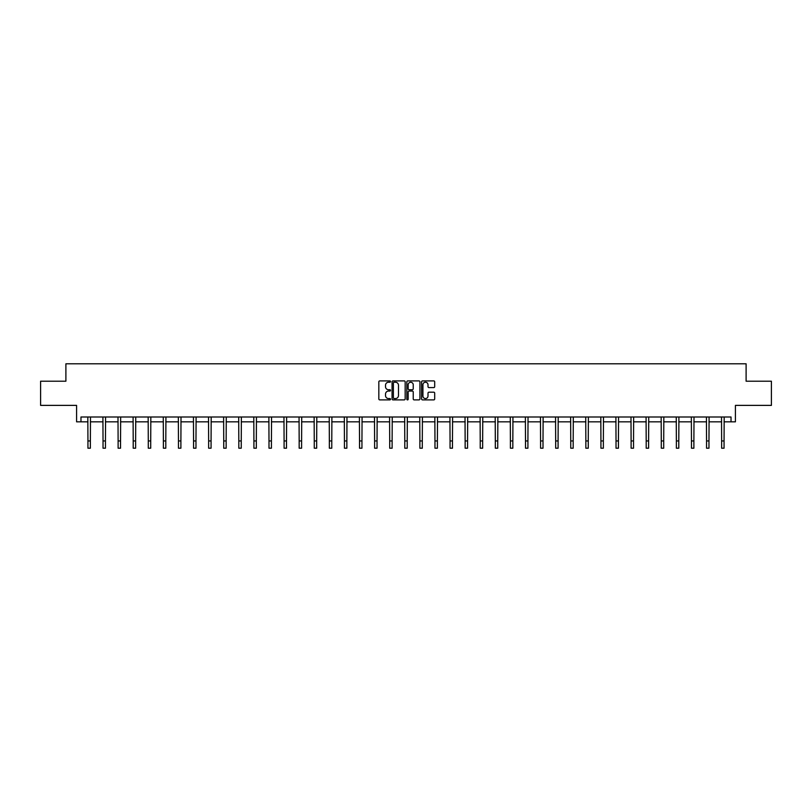 <?xml version="1.0" encoding="UTF-8"?>
<svg xmlns="http://www.w3.org/2000/svg" width="812" height="812" viewBox="0 0 812 812"><rect width="100%" height="100%" fill="white"/><g stroke="black" fill="none" stroke-linecap="round" stroke-linejoin="round"><path stroke-width="1.22" d="M390.521 381.569A0.66 0.66 0 0 0 389.861 380.899L379.772 380.899A0.954 0.954 0 0 0 378.828 381.853L378.828 398.936A0.954 0.954 0 0 0 379.772 399.89L389.861 399.89A0.66 0.66 0 0 0 390.521 399.22A0.66 0.66 0 0 0 389.861 398.56L388.552 398.56A3.035 3.035 0 0 1 385.517 395.525L385.517 394.094A3.035 3.035 0 0 1 388.552 391.059L389.861 391.059A0.66 0.66 0 0 0 390.521 390.399A0.66 0.66 0 0 0 389.861 389.73L388.552 389.73A3.035 3.035 0 0 1 385.517 386.695L385.517 385.264A3.035 3.035 0 0 1 388.552 382.229L389.861 382.229A0.66 0.66 0 0 0 390.521 381.569M80.977 421.824L80.977 416.992L731.023 416.992L731.023 421.824L735.418 421.824L735.418 405.381L771.4 405.381L771.4 381.204L746.106 381.204L746.106 363.796L65.894 363.796L65.894 381.204L40.6 381.204L40.6 405.381L76.582 405.381L76.582 421.824L87.94 421.824M433.74 387.598A0.954 0.954 0 0 0 434.694 386.644L434.694 381.853A0.954 0.954 0 0 0 433.74 380.899L422.544 380.899A0.954 0.954 0 0 0 421.59 381.853L421.59 398.936A0.954 0.954 0 0 0 422.544 399.89L433.74 399.89A0.954 0.954 0 0 0 434.694 398.936L434.694 393.15A0.954 0.954 0 0 0 433.74 392.196L428.949 392.196A0.954 0.954 0 0 0 428.005 393.15L428.005 396.023A2.537 2.537 0 0 1 425.458 398.56A2.537 2.537 0 0 1 422.92 396.023L422.92 384.766A2.537 2.537 0 0 1 425.458 382.229A2.537 2.537 0 0 1 428.005 384.766L428.005 386.644A0.954 0.954 0 0 0 428.949 387.598L433.74 387.598M405.168 381.853A0.954 0.954 0 0 0 404.224 380.899L393.018 380.899A0.954 0.954 0 0 0 392.064 381.853L392.064 398.936A0.954 0.954 0 0 0 393.018 399.89L404.224 399.89A0.954 0.954 0 0 0 405.168 398.936L405.168 381.853M407.776 380.899L418.982 380.899A0.954 0.954 0 0 1 419.936 381.853L419.936 398.936A0.954 0.954 0 0 1 418.982 399.89L414.191 399.89A0.954 0.954 0 0 1 413.237 398.936L413.237 392.013A0.954 0.954 0 0 0 412.293 391.059L409.106 391.059A0.954 0.954 0 0 0 408.162 392.013L408.162 399.22A0.66 0.66 0 0 1 407.492 399.89A0.66 0.66 0 0 1 406.832 399.22L406.832 381.853A0.954 0.954 0 0 1 407.776 380.899M90.365 421.824L103.033 421.824M105.448 421.824L118.116 421.824M120.541 421.824L133.209 421.824M135.624 421.824L148.291 421.824M150.717 421.824L163.385 421.824M165.8 421.824L178.467 421.824M180.893 421.824L193.56 421.824M195.976 421.824L208.643 421.824M211.069 421.824L223.736 421.824M226.152 421.824L238.819 421.824M241.245 421.824L253.912 421.824M256.328 421.824L268.995 421.824M271.421 421.824L284.088 421.824M286.504 421.824L299.171 421.824M301.597 421.824L314.264 421.824M316.68 421.824L329.347 421.824M331.773 421.824L344.44 421.824M346.856 421.824L359.523 421.824M361.949 421.824L374.616 421.824M377.032 421.824L389.699 421.824M392.125 421.824L404.792 421.824M407.208 421.824L419.875 421.824M422.301 421.824L434.968 421.824M437.384 421.824L450.051 421.824M452.477 421.824L465.144 421.824M467.56 421.824L480.227 421.824M482.653 421.824L495.32 421.824M497.736 421.824L510.403 421.824M512.829 421.824L525.496 421.824M527.912 421.824L540.579 421.824M543.005 421.824L555.672 421.824M558.088 421.824L570.755 421.824M573.181 421.824L585.848 421.824M588.264 421.824L600.931 421.824M603.357 421.824L616.024 421.824M618.439 421.824L631.107 421.824M633.533 421.824L646.2 421.824M648.615 421.824L661.283 421.824M663.708 421.824L676.376 421.824M678.791 421.824L691.459 421.824M693.884 421.824L706.552 421.824M708.967 421.824L721.635 421.824M724.06 421.824L731.023 421.824M394.064 382.229A0.66 0.66 0 0 0 393.394 382.899L393.394 397.89A0.66 0.66 0 0 0 394.064 398.56L395.434 398.56A3.035 3.035 0 0 0 398.479 395.525L398.479 385.264A3.035 3.035 0 0 0 395.434 382.229L394.064 382.229M413.237 384.817A2.537 2.537 0 0 0 410.699 382.279A2.537 2.537 0 0 0 408.162 384.817L408.162 388.786A0.954 0.954 0 0 0 409.106 389.73L412.293 389.73A0.954 0.954 0 0 0 413.237 388.786L413.237 384.817M87.818 416.992L87.94 440.946L90.365 440.946L90.487 416.992M87.94 440.946L87.94 448.204L90.365 448.204L90.365 440.946M102.911 416.992L103.033 440.946L105.448 440.946L105.57 416.992M103.033 440.946L103.033 448.204L105.448 448.204L105.448 440.946M117.994 416.992L118.116 440.946L120.541 440.946L120.663 416.992M118.116 440.946L118.116 448.204L120.541 448.204L120.541 440.946M133.087 416.992L133.209 440.946L135.624 440.946L135.746 416.992M133.209 440.946L133.209 448.204L135.624 448.204L135.624 440.946M148.17 416.992L148.291 440.946L150.717 440.946L150.839 416.992M148.291 440.946L148.291 448.204L150.717 448.204L150.717 440.946M163.263 416.992L163.385 440.946L165.8 440.946L165.922 416.992M163.385 440.946L163.385 448.204L165.8 448.204L165.8 440.946M178.346 416.992L178.467 440.946L180.893 440.946L181.015 416.992M178.467 440.946L178.467 448.204L180.893 448.204L180.893 440.946M193.439 416.992L193.56 440.946L195.976 440.946L196.098 416.992M193.56 440.946L193.56 448.204L195.976 448.204L195.976 440.946M208.522 416.992L208.643 440.946L211.069 440.946L211.191 416.992M208.643 440.946L208.643 448.204L211.069 448.204L211.069 440.946M223.615 416.992L223.736 440.946L226.152 440.946L226.274 416.992M223.736 440.946L223.736 448.204L226.152 448.204L226.152 440.946M238.698 416.992L238.819 440.946L241.245 440.946L241.367 416.992M238.819 440.946L238.819 448.204L241.245 448.204L241.245 440.946M253.791 416.992L253.912 440.946L256.328 440.946L256.45 416.992M253.912 440.946L253.912 448.204L256.328 448.204L256.328 440.946M268.873 416.992L268.995 440.946L271.421 440.946L271.543 416.992M268.995 440.946L268.995 448.204L271.421 448.204L271.421 440.946M283.967 416.992L284.088 440.946L286.504 440.946L286.626 416.992M284.088 440.946L284.088 448.204L286.504 448.204L286.504 440.946M299.049 416.992L299.171 440.946L301.597 440.946L301.719 416.992M299.171 440.946L299.171 448.204L301.597 448.204L301.597 440.946M314.142 416.992L314.264 440.946L316.68 440.946L316.802 416.992M314.264 440.946L314.264 448.204L316.68 448.204L316.68 440.946M329.225 416.992L329.347 440.946L331.773 440.946L331.895 416.992M329.347 440.946L329.347 448.204L331.773 448.204L331.773 440.946M344.318 416.992L344.44 440.946L346.856 440.946L346.978 416.992M344.44 440.946L344.44 448.204L346.856 448.204L346.856 440.946M359.401 416.992L359.523 440.946L361.949 440.946L362.071 416.992M359.523 440.946L359.523 448.204L361.949 448.204L361.949 440.946M374.494 416.992L374.616 440.946L377.032 440.946L377.154 416.992M374.616 440.946L374.616 448.204L377.032 448.204L377.032 440.946M389.577 416.992L389.699 440.946L392.125 440.946L392.247 416.992M389.699 440.946L389.699 448.204L392.125 448.204L392.125 440.946M404.67 416.992L404.792 440.946L407.208 440.946L407.33 416.992M404.792 440.946L404.792 448.204L407.208 448.204L407.208 440.946M419.753 416.992L419.875 440.946L422.301 440.946L422.423 416.992M419.875 440.946L419.875 448.204L422.301 448.204L422.301 440.946M434.846 416.992L434.968 440.946L437.384 440.946L437.506 416.992M434.968 440.946L434.968 448.204L437.384 448.204L437.384 440.946M449.929 416.992L450.051 440.946L452.477 440.946L452.599 416.992M450.051 440.946L450.051 448.204L452.477 448.204L452.477 440.946M465.022 416.992L465.144 440.946L467.56 440.946L467.682 416.992M465.144 440.946L465.144 448.204L467.56 448.204L467.56 440.946M480.105 416.992L480.227 440.946L482.653 440.946L482.775 416.992M480.227 440.946L480.227 448.204L482.653 448.204L482.653 440.946M495.198 416.992L495.32 440.946L497.736 440.946L497.857 416.992M495.32 440.946L495.32 448.204L497.736 448.204L497.736 440.946M510.281 416.992L510.403 440.946L512.829 440.946L512.951 416.992M510.403 440.946L510.403 448.204L512.829 448.204L512.829 440.946M525.374 416.992L525.496 440.946L527.912 440.946L528.033 416.992M525.496 440.946L525.496 448.204L527.912 448.204L527.912 440.946M540.457 416.992L540.579 440.946L543.005 440.946L543.126 416.992M540.579 440.946L540.579 448.204L543.005 448.204L543.005 440.946M555.55 416.992L555.672 440.946L558.088 440.946L558.209 416.992M555.672 440.946L555.672 448.204L558.088 448.204L558.088 440.946M570.633 416.992L570.755 440.946L573.181 440.946L573.302 416.992M570.755 440.946L570.755 448.204L573.181 448.204L573.181 440.946M585.726 416.992L585.848 440.946L588.264 440.946L588.385 416.992M585.848 440.946L585.848 448.204L588.264 448.204L588.264 440.946M600.809 416.992L600.931 440.946L603.357 440.946L603.478 416.992M600.931 440.946L600.931 448.204L603.357 448.204L603.357 440.946M615.902 416.992L616.024 440.946L618.439 440.946L618.561 416.992M616.024 440.946L616.024 448.204L618.439 448.204L618.439 440.946M630.985 416.992L631.107 440.946L633.533 440.946L633.654 416.992M631.107 440.946L631.107 448.204L633.533 448.204L633.533 440.946M646.078 416.992L646.2 440.946L648.615 440.946L648.737 416.992M646.2 440.946L646.2 448.204L648.615 448.204L648.615 440.946M661.161 416.992L661.283 440.946L663.708 440.946L663.83 416.992M661.283 440.946L661.283 448.204L663.708 448.204L663.708 440.946M676.254 416.992L676.376 440.946L678.791 440.946L678.913 416.992M676.376 440.946L676.376 448.204L678.791 448.204L678.791 440.946M691.337 416.992L691.459 440.946L693.884 440.946L694.006 416.992M691.459 440.946L691.459 448.204L693.884 448.204L693.884 440.946M706.43 416.992L706.552 440.946L708.967 440.946L709.089 416.992M706.552 440.946L706.552 448.204L708.967 448.204L708.967 440.946M721.513 416.992L721.635 440.946L724.06 440.946L724.182 416.992M721.635 440.946L721.635 448.204L724.06 448.204L724.06 440.946"/></g></svg>
